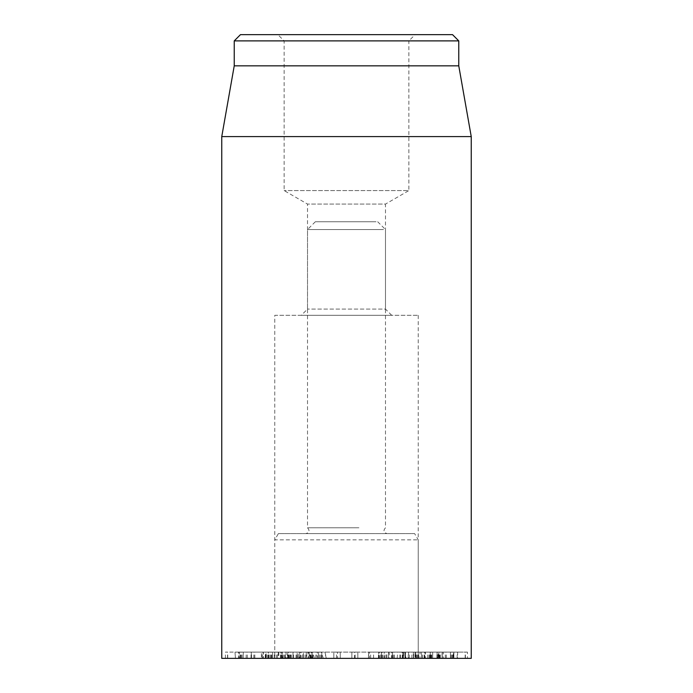 <?xml version="1.0" encoding="UTF-8"?>
<svg xmlns="http://www.w3.org/2000/svg" width="693" height="693" viewBox="0 0 693 693"><rect width="100%" height="100%" fill="white"/><g stroke="black" fill="none" stroke-linecap="round" stroke-linejoin="round"><path stroke-width="0.52" stroke-dasharray="3.46 2.6" d="M268.416 658.35L225.433 658.35L268.416 658.35L268.416 652.113L225.433 652.113L268.416 652.113M225.433 658.35L225.433 652.113M238.591 652.113L278.811 652.113L277.495 652.113L278.239 652.113L278.239 658.35L238.591 658.35L277.495 658.35L277.503 652.113L238.461 652.113L238.591 658.35M278.811 652.113L278.811 658.35M298.553 658.35L271.751 658.35L300.338 658.35L300.338 652.113L297.115 652.113L297.54 658.35L297.115 652.113L271.751 652.113L321.803 652.113L308.524 652.113L308.524 658.35L309.295 658.35L309.295 652.113L312.127 652.113L302.746 652.113L302.746 658.35L303.43 658.35L303.43 652.113L312.673 652.113L300.329 652.113L301.23 652.113L301.23 658.35L298.553 658.35L298.553 652.113M297.115 658.35L297.115 652.113M290.765 658.35L290.765 652.113M285.265 658.35L285.265 652.113L286.07 652.113L286.07 658.35L285.265 658.35M290.636 658.35L290.636 652.113M292.862 658.35L293.018 652.113L292.862 658.35M271.777 658.35L271.777 652.113M288.175 658.35L288.175 652.113M288.123 658.35L288.123 652.113M283.212 658.35L283.212 652.113M281.782 658.35L280.83 658.35L280.83 652.113L281.782 652.113L281.782 658.35M317.385 658.35L300.329 658.35L321.803 658.35L321.803 652.113L321.873 658.35L317.385 658.35L317.385 652.113M319.378 658.35L319.378 652.113L318.529 652.113L318.529 658.35L319.378 658.35M315.826 658.35L315.826 652.113M318.537 658.35L318.52 652.113L318.537 658.35M311.209 658.35L311.209 652.113M312.127 658.35L311.443 658.35L311.443 652.113L312.127 652.113L312.119 658.35M309.693 658.35L309.693 652.113M305.119 658.35L305.119 652.113M310.074 658.35L310.074 652.113M312.673 658.35L312.673 652.113L312.015 652.113L312.015 658.35L312.673 658.35M303.439 658.35L303.439 652.113M300.329 658.35L300.329 652.113L299.272 652.113L299.272 658.35L300.329 658.35M306.228 658.35L306.228 652.113M306.271 658.35L306.271 652.113L306.263 658.35M354.573 658.35L357.813 658.35L354.573 658.35L354.573 652.113L357.831 652.113L357.831 658.35L357.813 652.113L354.573 652.113M351.853 658.35L351.871 652.113L351.853 658.35M384.225 658.35L402.988 658.35L384.225 658.35L384.225 652.113L402.988 652.113L384.225 652.113M402.824 658.35L415.965 658.35L402.824 658.35L402.988 652.113L415.965 652.113L392.463 652.113L404.903 652.113L402.295 652.113L402.824 652.113L402.824 658.35L402.295 658.35L402.295 652.113L402.824 652.113M382.016 658.35L382.016 652.113M420.01 658.35L442.117 658.35L420.01 658.35L420.01 652.113L439.518 652.113L439.518 658.35L438.79 658.35L438.79 652.113L437.075 652.113L442.117 652.113L420.01 652.113M418.148 658.35L418.148 652.113M437.647 658.35L437.647 652.113L437.075 652.113L437.075 658.35L437.647 658.35M440.341 658.35L440.341 652.113M442.117 658.35L442.117 652.113L443.39 652.113L443.39 658.35L442.117 658.35M417.42 658.35L417.42 652.113M417.333 658.35L417.333 652.113M409.303 652.113L408.515 652.113L408.515 658.35L409.303 658.35M415.601 658.35L415.601 652.113M438.175 658.35L425.615 658.35L432.64 658.35L430.284 658.35L430.284 652.113L432.64 652.113L425.346 652.113L425.346 658.35L425.615 652.113L442.186 652.113L441.857 658.35L442.299 658.35L442.299 652.113L442.186 658.35L438.175 658.35L438.175 652.113M432.64 658.35L432.718 652.113L432.64 658.35M430.622 658.35L430.622 652.113M430.128 658.35L430.128 652.113M430.284 658.35L457.146 658.35L442.108 658.35L442.108 652.113L453.534 652.113L453.534 658.35L453.274 652.113L450.467 652.113L457.146 652.113L430.284 652.113M446.309 658.35L446.309 652.113M451.403 658.35L451.403 652.113M450.467 658.35L450.398 652.113L450.467 658.35M452.875 658.35L452.875 652.113M453.889 658.35L453.889 652.113M457.146 658.35L457.146 652.113L457.605 652.113L457.605 658.35L457.146 658.35M445.33 658.35L445.33 652.113M439.033 658.35L439.033 652.113M438.929 658.35L438.929 652.113M428.976 658.35L428.976 652.113M421.682 658.35L421.249 652.113L421.682 658.35M424.497 658.35L467.446 658.35L424.497 658.35L424.497 652.113L467.454 652.113L467.446 658.35M467.446 652.113L424.497 652.113M415.081 658.35L453.785 658.35L415.081 658.35L415.081 652.113L453.906 652.113L453.785 658.35M453.785 652.113L413.66 652.113L413.79 658.35M413.79 652.113L415.081 652.113M266.181 652.113L277.503 652.113L266.181 652.113L266.181 658.35L265.462 658.35L265.462 652.113L266.181 652.113M274.567 658.35L274.567 652.113M269.135 658.35L269.135 652.113M261.374 658.35L280.925 658.35L251.264 658.35L261.374 658.35L261.374 652.113L251.264 652.113L280.925 652.113L261.374 652.113M267.177 658.35L267.177 652.113M251.464 658.35L251.264 652.113L251.464 658.35M254.747 658.35L254.747 652.113M262.162 658.35L262.162 652.113M262.292 658.35L262.292 652.113L263.123 652.113L263.123 658.35L262.292 658.35M276.29 658.35L276.29 652.113M280.925 658.35L280.925 652.113L282.207 652.113L282.207 658.35L280.925 658.35M263.401 658.35L235.438 658.35L263.401 658.35L263.401 652.113L239.094 652.113L239.094 658.35L239.345 652.113L243.226 652.113L235.438 652.113L263.401 652.113M265.904 658.35L265.904 652.113M242.074 658.35L242.074 652.113M243.226 658.35L243.286 652.113L243.226 658.35M239.943 658.35L239.943 652.113M235.438 658.35L235.005 652.113L235.438 658.35M265.263 658.35L265.263 652.113M265.367 658.35L265.367 652.113M272.531 658.35L272.635 652.113L272.531 658.35M268.33 658.35L268.33 652.113M308.013 658.35L288.834 658.35L308.013 658.35L308.013 652.113L288.834 652.113L308.013 652.113M289.007 658.35L289.007 652.113M310.23 658.35L310.23 652.113M337.552 658.35L333.853 658.35L337.552 658.35L337.552 652.113L333.827 652.113L333.827 658.35L333.853 652.113L337.552 652.113M340.272 658.35L340.254 652.113L340.272 658.35M370.66 658.35L370.66 652.113L389.171 652.113L389.171 658.35L368.676 658.35L368.676 652.113L370.66 652.113M388.452 658.35L378.664 658.35L386.85 658.35L386.85 652.113L378.664 652.113L391.562 652.113L368.676 652.113L369.421 652.113L369.421 658.35L392.584 658.35L392.584 652.113L391.562 652.113L391.562 658.35L388.452 658.35L388.452 652.113M386.85 658.35L388.539 658.35L388.539 652.113L386.85 652.113M381.41 658.35L381.41 652.113L381.393 658.35M378.664 658.35L379.409 658.35L379.409 652.113L378.664 652.113L378.664 658.35M379.019 658.35L379.019 652.113M373.57 658.35L373.57 652.113M373.536 658.35L373.536 652.113M382.744 658.35L382.068 658.35L382.068 652.113L382.744 652.113M368.676 658.35L369.421 658.35L368.676 658.35M405.578 652.113L413.478 652.113L405.266 652.113L405.578 658.35L413.478 658.35L413.478 652.113L413.071 658.35L405.266 658.35L405.578 652.113M393.503 658.35L393.503 652.113M404.903 658.35L404.903 652.113L404.903 658.35M415.965 658.35L415.679 652.113L415.965 658.35M409.346 658.35L409.346 652.113M394.395 658.35L394.395 652.113M392.498 658.35L392.463 652.113L392.498 658.35M471.24 658.35L221.76 658.35M278.378 533.61L414.622 533.61L278.378 533.61L274.774 539.847L418.226 539.847L274.774 539.847L274.774 658.35L418.226 658.35L274.774 658.35L418.226 658.35L274.774 658.35L274.774 315.315L418.226 315.315L274.774 315.315M391.718 315.315L385.481 309.078L307.519 309.078L385.481 309.078L385.481 204.08L307.519 204.08L385.481 204.08L408.87 190.575L284.13 190.575L408.87 190.575L408.87 40.887L284.13 40.887L408.87 40.887L415.107 34.65L277.893 34.65L284.13 40.887L284.13 190.575L307.519 204.08L307.519 309.078L301.282 315.315L391.718 315.315L301.282 315.315M277.893 34.65L415.107 34.65M240.471 34.65L452.529 34.65M458.766 40.887L234.234 40.887M458.766 65.835L234.234 65.835M221.76 136.582L471.24 136.582M402.598 652.113L288.08 652.113L404.643 652.113L402.598 652.113L403.127 658.35L406.315 658.35L286.408 658.35L403.127 658.35M323.328 658.35L321.214 652.113M317.359 658.35L316.311 652.113M376.056 221.76L315.315 221.76L376.056 221.76M383.446 229.556L307.519 229.556L383.446 229.556M358.939 527.789L307.519 527.789L358.939 527.789M359.433 533.61L305.959 533.61L359.433 533.61M227.711 658.35L227.711 652.113M227.512 658.35L227.512 652.113M268.208 658.35L268.208 652.113M277.495 658.35L277.495 652.113M241.147 658.35L241.147 652.113M239.908 658.35L239.908 652.113M276.256 658.35L276.256 652.113M299.844 658.35L299.844 652.113M296.032 658.35L296.032 652.113M287.708 658.35L287.708 652.113M282.813 658.35L282.813 652.113M280.5 658.35L280.5 652.113M274.272 658.35L274.272 652.113M281.592 658.35L281.592 652.113M281.956 658.35L281.956 652.113M285.1 658.35L285.1 652.113M289.146 658.35L289.146 652.113M321.535 658.35L321.535 652.113M309.892 658.35L309.892 652.113M355.111 658.35L355.111 652.113M400.58 658.35L400.58 652.113M427.694 658.35L427.694 652.113M431.739 658.35L431.739 652.113M439.726 658.35L439.726 652.113M429.781 658.35L429.781 652.113M424.107 658.35L424.107 652.113M411.911 658.35L411.911 652.113M431.254 658.35L431.254 652.113M438.262 658.35L438.262 652.113M465.168 658.35L465.168 652.113M465.393 658.35L465.393 652.113M424.731 658.35L424.731 652.113M451.221 658.35L451.221 652.113M452.486 658.35L452.486 652.113M416.346 658.35L416.346 652.113M253.794 658.35L253.794 652.113M251.498 658.35L251.498 652.113M246.18 658.35L246.18 652.113M240.688 658.35L240.688 652.113M247.358 658.35L247.358 652.113M254.816 658.35L254.816 652.113M268.589 658.35L268.589 652.113M291.233 658.35L291.233 652.113M336.555 658.35L336.555 652.113M384.598 658.35L384.598 652.113M386.001 658.35L386.001 652.113M380.561 658.35L380.561 652.113M326.316 658.35L324.731 652.113M320.512 658.35L321.006 652.113M289.717 658.35L290.211 652.113M287.292 658.35L288.643 652.113M306.15 658.35L307.501 652.113M314.371 658.35L312.794 652.113M397.158 658.35L397.695 652.113M403.083 658.35L401.498 652.113M406.072 658.35L404.487 652.113M270.487 658.35L270.487 652.113M296.916 658.35L296.916 652.113M284.684 658.35L284.684 652.113M293.581 658.35L293.581 652.113M271.188 658.35L271.188 652.113M312.352 658.35L312.352 652.113M312.864 658.35L312.864 652.113M305.102 658.35L305.102 652.113M403.404 658.35L403.404 652.113M436.885 658.35L436.885 652.113M408.229 658.35L408.229 652.113M422.435 658.35L422.435 652.113M251.039 658.35L251.039 652.113M262.275 658.35L262.275 652.113M288.401 658.35L288.401 652.113M310.836 658.35L310.836 652.113M378.439 658.35L378.439 652.113M382.978 658.35L382.978 652.113M368.503 658.35L368.503 652.113M415.038 652.113L415.038 658.35M403.647 652.113L403.647 658.35M399.844 658.35L399.844 652.113M418.737 658.35L418.737 652.113M391.935 658.35L391.935 652.113M418.226 315.315L418.226 658.35L418.226 539.847L414.622 533.61M324.887 652.113L326.559 658.35M288.08 652.113L286.408 658.35M404.643 652.113L406.315 658.35M315.315 221.76L307.519 229.556L307.519 527.789C309.91 530.509 309.39 532.449 305.959 533.61M377.685 221.76L385.481 229.556L385.481 527.789C383.09 530.509 383.61 532.449 387.041 533.61"/><path stroke-width="1.04" d="M221.76 136.582L221.76 658.35L471.24 658.35L471.24 136.582L221.76 136.582L234.234 65.835L458.766 65.835L458.766 40.887L452.529 34.65L240.471 34.65L234.234 40.887L458.766 40.887M234.234 65.835L234.234 40.887M458.766 65.835L471.24 136.582"/></g></svg>
